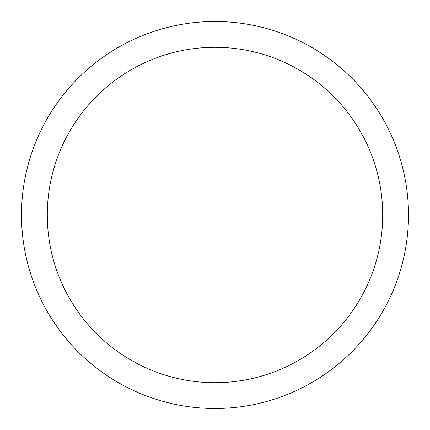 <?xml version="1.0" encoding="UTF-8"?>
<svg xmlns="http://www.w3.org/2000/svg" width="430" height="430" viewBox="0 0 430 430"><rect width="100%" height="100%" fill="white"/><g stroke="black" fill="none" stroke-linecap="round" stroke-linejoin="round"><path stroke-width="0.64" d="M215 21.5A193.5 193.5 0 0 1 408.5 215A193.5 193.5 0 0 1 215 408.5A193.5 193.5 0 0 1 21.5 215A193.5 193.5 0 0 1 215 21.5M215 47.3A167.7 167.7 0 0 1 382.7 215A167.7 167.7 0 0 1 215 382.7A167.7 167.7 0 0 1 47.3 215A167.7 167.7 0 0 1 215 47.3"/></g></svg>
